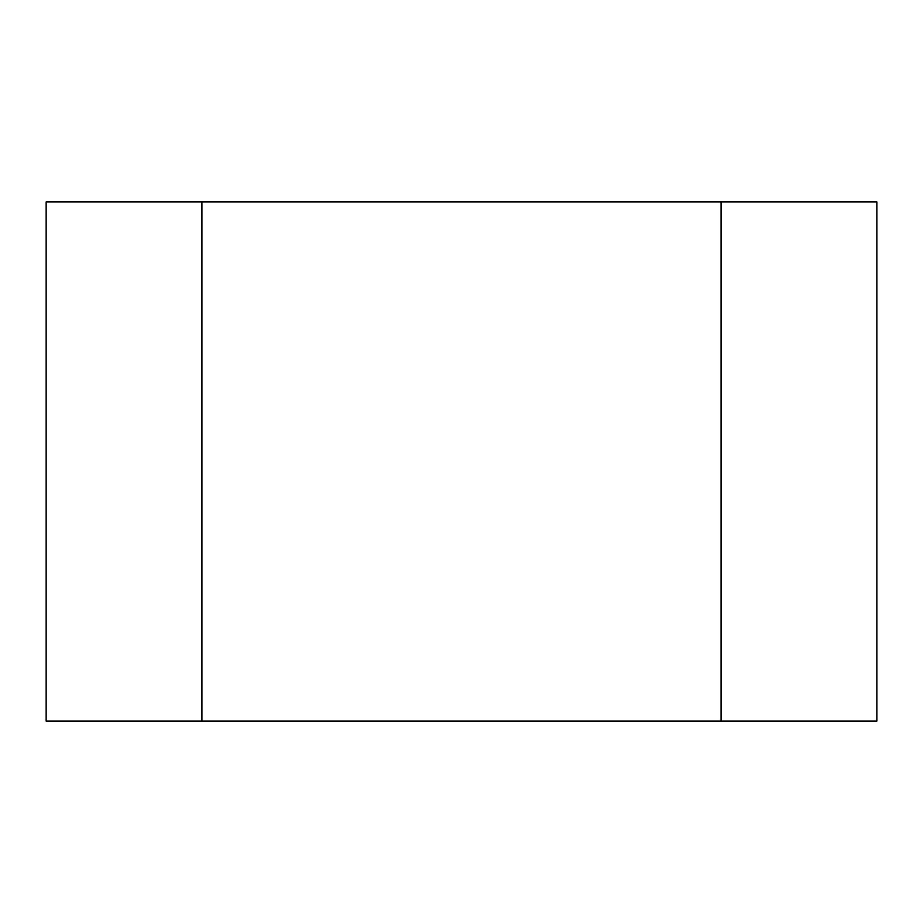 <?xml version="1.0" encoding="UTF-8"?>
<svg xmlns="http://www.w3.org/2000/svg" width="923" height="923" viewBox="0 0 923 923"><rect width="100%" height="100%" fill="white"/><g stroke="black" fill="none" stroke-linecap="round" stroke-linejoin="round"><path stroke-width="1.38" d="M201.906 201.906L46.15 201.906L46.15 721.094L201.906 721.094L201.906 201.906L876.85 201.906L876.85 721.094L721.094 721.094L721.094 201.906M201.906 721.094L721.094 721.094"/></g></svg>
